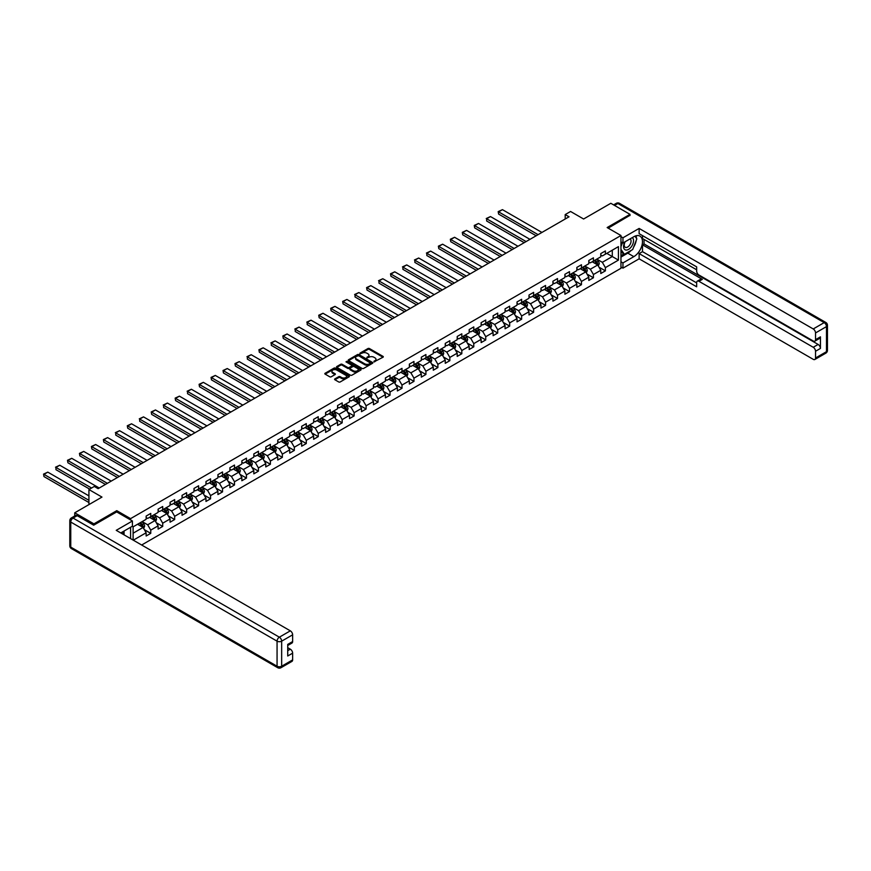 <?xml version="1.0" encoding="UTF-8"?>
<svg xmlns="http://www.w3.org/2000/svg" width="871" height="871" viewBox="0 0 871 871"><rect width="100%" height="100%" fill="white"/><g stroke="black" fill="none" stroke-linecap="round" stroke-linejoin="round"><path stroke-width="1.31" d="M373.942 361.868L383 357.241A1.067 0.61 0 0 0 383 356.381L369.446 348.552A1.067 0.61 0 0 0 367.943 348.552L359.941 353.169L359.941 353.778L362.031 353.18A3.408 1.971 0 0 1 366.854 353.18L367.976 353.833A3.408 1.971 0 0 1 368.977 355.226A3.408 1.971 0 0 1 367.976 356.609L366.941 357.818L369.032 357.219A3.408 1.971 0 0 1 373.855 357.219L374.976 357.872A3.408 1.971 0 0 1 375.978 359.266A3.408 1.971 0 0 1 374.976 360.659L373.942 361.258M334.9 378.885A1.067 0.61 0 0 0 334.9 379.756L338.699 381.955A1.067 0.61 0 0 0 340.202 381.955L349.086 376.827A1.067 0.61 0 0 0 349.086 375.956L335.531 368.128A1.067 0.61 0 0 0 334.029 368.128L325.144 373.256A1.067 0.61 0 0 0 325.144 374.127L329.739 376.784A1.067 0.61 0 0 0 331.241 376.784L335.041 374.584A1.067 0.61 0 0 0 335.041 373.713L332.766 372.407A2.853 1.644 0 0 1 331.938 371.242A2.853 1.644 0 0 1 333.691 369.718A2.853 1.644 0 0 1 336.794 370.077L345.722 375.227A2.853 1.644 0 0 1 346.549 376.392A2.853 1.644 0 0 1 344.796 377.905A2.853 1.644 0 0 1 341.693 377.557L340.202 376.697A1.067 0.61 0 0 0 338.699 376.697L334.9 378.885L334.9 379.756L338.699 377.579L338.699 376.697M630.005 215.551L630.005 214.353L610.832 203.291L583.603 219.002L570.57 211.479L565.203 214.582L569.035 216.792L98.129 488.664L94.297 486.454L88.929 489.546L88.929 504.603M116.768 511.952L116.768 510.667L93.916 523.863L74.743 512.801L101.972 497.08L88.929 489.546M116.768 510.667L130.574 518.637L620.958 235.518L620.958 268.29L141.657 545.006M630.005 214.353L607.152 227.549L620.958 235.518M362.107 368.433A1.067 0.61 0 0 0 363.61 368.433L372.494 363.305A1.067 0.61 0 0 0 372.494 362.434L358.95 354.617A1.067 0.61 0 0 0 357.437 354.617L348.563 359.745A1.067 0.61 0 0 0 348.563 360.616L362.107 368.433M346.255 362.02L347.017 362.129L347.017 361.247L360.79 369.195A1.067 0.61 0 0 1 360.79 370.066L351.906 375.194A1.067 0.61 0 0 1 350.403 375.194L336.848 367.377L340.659 365.189L340.659 364.307L336.848 366.506A1.067 0.61 0 0 0 336.848 367.377L336.848 366.506M340.659 365.189A1.067 0.61 0 0 1 342.161 365.189L342.161 364.307A1.067 0.61 0 0 0 340.659 364.307M342.161 364.307L347.66 367.475A1.067 0.61 0 0 0 349.162 367.475L351.677 366.027A1.067 0.61 0 0 0 351.677 365.156L345.961 361.857L347.017 361.247M74.743 515.991L74.743 512.801M93.916 523.863L93.916 525.061M130.574 538.616L130.574 527.271M130.574 519.922L130.574 518.637M144.346 529.644L150.748 533.346L150.748 530.112L158.108 525.855L158.108 529.089L162.714 526.432L162.714 523.199L170.074 518.953L170.074 522.186L174.679 519.53L174.679 516.296L182.039 512.039L182.039 515.273L186.634 512.616L186.634 509.383L194.004 505.136L194.004 508.37L198.599 505.713L198.599 502.48L205.97 498.234L205.97 501.456L210.564 498.8L210.564 495.577L217.924 491.32L217.924 494.554L222.53 491.897L222.53 488.664L229.89 484.418L229.89 487.651L234.495 484.995L234.495 481.761L241.855 477.504L241.855 480.738L246.46 478.081L246.46 474.847L253.82 470.601L253.82 473.835L258.426 471.178L258.426 467.945L265.786 463.688L265.786 466.921L270.391 464.265L270.391 461.031L277.751 456.785L277.751 460.019L282.356 457.362L282.356 454.129L289.716 449.872L289.716 453.105L294.322 450.449L294.322 447.215L301.682 442.969L301.682 446.202L306.276 443.546L306.276 440.312L313.647 436.066L313.647 439.289L318.242 436.632L318.242 433.41L325.612 429.153L325.612 432.386L330.207 429.73L330.207 426.496L337.567 422.25L337.567 425.484L342.172 422.827L342.172 419.593L349.532 415.336L349.532 418.57L354.138 415.913L354.138 412.68L361.498 408.434L361.498 411.667L366.103 409.011L366.103 405.777L373.463 401.52L373.463 404.754L378.068 402.097L378.068 398.864L385.428 394.617L385.428 397.851L390.034 395.194L390.034 391.961L397.394 387.704L397.394 390.937L401.999 388.281L401.999 385.047L409.359 380.801L409.359 384.035L413.965 381.378L413.965 378.145L421.324 373.899L421.324 377.121L425.919 374.465L425.919 371.242L433.29 366.985L433.29 370.219L437.884 367.562L437.884 364.328L445.255 360.082L445.255 363.316L449.85 360.659L449.85 357.426L457.21 353.169L457.21 356.402L461.815 353.746L461.815 350.512L469.175 346.266L469.175 349.5L473.78 346.843L473.78 343.61L481.14 339.352L481.14 342.586L485.746 339.93L485.746 336.696L493.106 332.45L493.106 335.683L497.711 333.027L497.711 329.793L505.071 325.536L505.071 328.77L509.677 326.113L509.677 322.88L517.036 318.634L517.036 321.867L521.642 319.211L521.642 315.977L529.002 311.731L529.002 314.954L533.607 312.297L533.607 309.074L540.967 304.817L540.967 308.051L545.562 305.394L545.562 302.161L552.933 297.915L552.933 301.148L557.527 298.492L557.527 295.258L564.898 291.001L564.898 294.235L569.492 291.578L569.492 288.345L576.852 284.098L576.852 287.332L581.458 284.675L581.458 281.442L588.818 277.185L588.818 280.418L593.423 277.762L593.423 274.528L600.783 270.282L600.783 273.516L605.389 270.859L605.389 267.626L618.421 260.102L618.421 246.635L612.291 250.184L612.291 256.553L618.421 260.102M150.748 533.346L146.143 536.003L146.143 532.769L133.296 540.183M133.111 540.074L133.111 526.835L146.143 519.301L146.143 516.078L150.748 513.422L150.748 516.645L158.108 512.398L158.108 509.165L162.714 506.508L162.714 509.742L170.074 505.496L170.074 502.262L174.679 499.606L174.679 502.839L182.039 498.582L182.039 495.349L186.634 492.692L186.634 495.926L194.004 491.68L194.004 488.446L198.599 485.789L198.599 489.023L205.97 484.766L205.97 481.532L210.564 478.876L210.564 482.109L217.924 477.863L217.924 474.63L222.53 471.973L222.53 475.207L229.89 470.95L229.89 467.716L234.495 465.06L234.495 468.293L241.855 464.047L241.855 460.813L246.46 458.157L246.46 461.39L253.82 457.133L253.82 453.911L258.426 451.254L258.426 454.477L265.786 450.231L265.786 446.997L270.391 444.341L270.391 447.574L277.751 443.328L277.751 440.095L282.356 437.438L282.356 440.672L289.716 436.415L289.716 433.181L294.322 430.524L294.322 433.758L301.682 429.512L301.682 426.278L306.276 423.622L306.276 426.855L313.647 422.598L313.647 419.365L318.242 416.708L318.242 419.942L325.612 415.696L325.612 412.462L330.207 409.805L330.207 413.039L337.567 408.782L337.567 405.548L342.172 402.892L342.172 406.126L349.532 401.879L349.532 398.646L354.138 395.989L354.138 399.223L361.498 394.966L361.498 391.743L366.103 389.087L366.103 392.309L373.463 388.063L373.463 384.83L378.068 382.173L378.068 385.407L385.428 381.16L385.428 377.927L390.034 375.27L390.034 378.504L397.394 374.247L397.394 371.013L401.999 368.357L401.999 371.59L409.359 367.344L409.359 364.111L413.965 361.454L413.965 364.688L421.324 360.431L421.324 357.197L425.919 354.541L425.919 357.774L433.29 353.528L433.29 350.294L437.884 347.638L437.884 350.871L445.255 346.614L445.255 343.381L449.85 340.724L449.85 343.958L457.21 339.712L457.21 336.478L461.815 333.822L461.815 337.055L469.175 332.798L469.175 329.576L473.78 326.919L473.78 330.142L481.14 325.896L481.14 322.662L485.746 320.005L485.746 323.239L493.106 318.993L493.106 315.759L497.711 313.103L497.711 316.336L505.071 312.079L505.071 308.846L509.677 306.189L509.677 309.423L517.036 305.177L517.036 301.943L521.642 299.286L521.642 302.52L529.002 298.263L529.002 295.029L533.607 292.373L533.607 295.607L540.967 291.36L540.967 288.127L545.562 285.47L545.562 288.704L552.933 284.447L552.933 281.213L557.527 278.557L557.527 281.79L564.898 277.544L564.898 274.311L569.492 271.654L569.492 274.888L576.852 270.631L576.852 267.408L581.458 264.751L581.458 267.974L588.818 263.728L588.818 260.494L593.423 257.838L593.423 261.071L600.783 256.825L600.783 253.592L605.389 250.935L605.389 254.169L618.421 246.635M149.518 517.352L155.038 520.542L147.678 524.799L142.158 521.609M146.143 517.537L147.678 518.419L150.748 516.645M147.678 524.799L150.748 530.112M155.038 520.542L158.108 525.855M161.483 510.45L167.003 513.64L159.643 517.886L154.123 514.696M158.108 510.624L159.643 511.517L162.714 509.742M159.643 517.886L162.714 523.199M167.003 513.64L170.074 518.953M173.449 503.547L178.969 506.726L171.609 510.983L166.089 507.793M170.074 503.721L171.609 504.603L174.679 502.839M171.609 510.983L174.679 516.296M178.969 506.726L182.039 512.039M185.414 496.633L190.934 499.823L183.574 504.069L178.043 500.89M182.039 496.808L183.574 497.7L186.634 495.926M183.574 504.069L186.634 509.383M190.934 499.823L194.004 505.136M197.379 489.731L202.899 492.921L195.54 497.167L190.009 493.977M194.004 489.905L195.54 490.787L198.599 489.023M195.54 497.167L198.599 502.48M202.899 492.921L205.97 498.234M209.345 482.817L214.865 486.007L207.494 490.264L201.974 487.074M205.97 483.002L207.494 483.884L210.564 482.109M207.494 490.264L210.564 495.577M214.865 486.007L217.924 491.32M221.299 475.914L226.83 479.104L219.459 483.351L213.939 480.161M217.924 476.089L219.459 476.97L222.53 475.207M219.459 483.351L222.53 488.664M226.83 479.104L229.89 484.418M233.265 469.001L238.796 472.191L231.425 476.448L225.905 473.258M229.89 469.186L231.425 470.068L234.495 468.293M231.425 476.448L234.495 481.761M238.796 472.191L241.855 477.504M245.23 462.098L250.75 465.288L243.39 469.534L237.87 466.344M241.855 462.272L243.39 463.165L246.46 461.39M243.39 469.534L246.46 474.847M250.75 465.288L253.82 470.601M257.195 455.185L262.715 458.375L255.355 462.632L249.835 459.442M253.82 455.37L255.355 456.252L258.426 454.477M255.355 462.632L258.426 467.945M262.715 458.375L265.786 463.688M269.161 448.282L274.681 451.472L267.321 455.718L261.801 452.528M265.786 448.456L267.321 449.349L270.391 447.574M267.321 455.718L270.391 461.031M274.681 451.472L277.751 456.785M281.126 441.379L286.646 444.558L279.286 448.815L273.766 445.625M277.751 441.553L279.286 442.435L282.356 440.672M279.286 448.815L282.356 454.129M286.646 444.558L289.716 449.872M293.091 434.466L298.611 437.656L291.252 441.902L285.732 438.723M289.716 434.64L291.252 435.533L294.322 433.758M291.252 441.902L294.322 447.215M298.611 437.656L301.682 442.969M305.057 427.563L310.577 430.753L303.217 434.999L297.686 431.809M301.682 427.737L303.217 428.619L306.276 426.855M303.217 434.999L306.276 440.312M310.577 430.753L313.647 436.066M317.022 420.649L322.542 423.839L315.182 428.097L309.651 424.906M313.647 420.835L315.182 421.716L318.242 419.942M315.182 428.097L318.242 433.41M322.542 423.839L325.612 429.153M328.988 413.747L334.508 416.937L327.137 421.183L321.617 417.993M325.612 413.921L327.137 414.803L330.207 413.039M327.137 421.183L330.207 426.496M334.508 416.937L337.567 422.25M340.942 406.833L346.473 410.023L339.102 414.28L333.582 411.09M337.567 407.018L339.102 407.9L342.172 406.126M339.102 414.28L342.172 419.593M346.473 410.023L349.532 415.336M352.907 399.931L358.438 403.121L351.067 407.367L345.547 404.177M349.532 400.105L351.067 400.998L354.138 399.223M351.067 407.367L354.138 412.68M358.438 403.121L361.498 408.434M364.873 393.017L370.393 396.207L363.033 400.464L357.513 397.274M361.498 393.202L363.033 394.084L366.103 392.309M363.033 400.464L366.103 405.777M370.393 396.207L373.463 401.52M376.838 386.114L382.358 389.304L374.998 393.55L369.478 390.36M373.463 386.289L374.998 387.181L378.068 385.407M374.998 393.55L378.068 398.864M382.358 389.304L385.428 394.617M388.804 379.212L394.323 382.391L386.964 386.648L381.444 383.458M385.428 379.386L386.964 380.268L390.034 378.504M386.964 386.648L390.034 391.961M394.323 382.391L397.394 387.704M400.769 372.298L406.289 375.488L398.929 379.734L393.409 376.555M397.394 372.472L398.929 373.365L401.999 371.59M398.929 379.734L401.999 385.047M406.289 375.488L409.359 380.801M412.734 365.395L418.254 368.585L410.894 372.832L405.374 369.642M409.359 365.57L410.894 366.451L413.965 364.688M410.894 372.832L413.965 378.145M418.254 368.585L421.324 373.899M424.7 358.482L430.22 361.672L422.86 365.929L417.329 362.739M421.324 358.667L422.86 359.549L425.919 357.774M422.86 365.929L425.919 371.242M430.22 361.672L433.29 366.985M436.665 351.579L442.185 354.769L434.825 359.015L429.294 355.825M433.29 351.753L434.825 352.635L437.884 350.871M434.825 359.015L437.884 364.328M442.185 354.769L445.255 360.082M448.63 344.666L454.15 347.856L446.779 352.113L441.259 348.923M445.255 344.851L446.779 345.733L449.85 343.958M446.779 352.113L449.85 357.426M454.15 347.856L457.21 353.169M460.585 337.763L466.116 340.953L458.745 345.199L453.225 342.009M457.21 337.937L458.745 338.83L461.815 337.055M458.745 345.199L461.815 350.512M466.116 340.953L469.175 346.266M472.55 330.849L478.081 334.039L470.71 338.296L465.19 335.106M469.175 331.034L470.71 331.916L473.78 330.142M470.71 338.296L473.78 343.61M478.081 334.039L481.14 339.352M484.516 323.947L490.035 327.137L482.676 331.383L477.156 328.193M481.14 324.121L482.676 325.014L485.746 323.239M482.676 331.383L485.746 336.696M490.035 327.137L493.106 332.45M496.481 317.044L502.001 320.223L494.641 324.48L489.121 321.29M493.106 317.218L494.641 318.1L497.711 316.336M494.641 324.48L497.711 329.793M502.001 320.223L505.071 325.536M508.446 310.13L513.966 313.32L506.606 317.567L501.086 314.387M505.071 310.305L506.606 311.197L509.677 309.423M506.606 317.567L509.677 322.88M513.966 313.32L517.036 318.634M520.412 303.228L525.932 306.418L518.572 310.664L513.052 307.474M517.036 303.402L518.572 304.284L521.642 302.52M518.572 310.664L521.642 315.977M525.932 306.418L529.002 311.731M532.377 296.314L537.897 299.504L530.537 303.761L525.017 300.571M529.002 296.499L530.537 297.381L533.607 295.607M530.537 303.761L533.607 309.074M537.897 299.504L540.967 304.817M544.342 289.412L549.862 292.602L542.502 296.848L536.971 293.658M540.967 289.586L542.502 290.468L545.562 288.704M542.502 296.848L545.562 302.161M549.862 292.602L552.933 297.915M556.308 282.498L561.828 285.688L554.468 289.945L548.937 286.755M552.933 282.683L554.468 283.565L557.527 281.79M554.468 289.945L557.527 295.258M561.828 285.688L564.898 291.001M568.273 275.595L573.793 278.785L566.422 283.031L560.902 279.841M564.898 275.769L566.422 276.662L569.492 274.888M566.422 283.031L569.492 288.345M573.793 278.785L576.852 284.098M580.228 268.682L585.758 271.872L578.388 276.129L572.868 272.939M576.852 268.867L578.388 269.749L581.458 267.974M578.388 276.129L581.458 281.442M585.758 271.872L588.818 277.185M592.193 261.779L597.724 264.969L590.353 269.215L584.833 266.025M588.818 261.953L590.353 262.846L593.423 261.071M590.353 269.215L593.423 274.528M597.724 264.969L600.783 270.282M606.771 253.363L612.291 256.553L602.318 262.313L596.798 259.123M600.783 255.051L602.318 255.932L605.389 254.169M602.318 262.313L605.389 267.626M565.203 214.582L565.203 219.002M133.111 533.204L143.073 527.456L137.553 524.266M143.073 527.456L146.143 532.769M598.987 267.157L605.389 270.859M587.021 274.071L593.423 277.762M575.056 280.974L581.458 284.675M563.091 287.887L569.492 291.578M551.125 294.79L557.527 298.492M539.16 301.693L545.562 305.394M527.195 308.606L533.607 312.297M515.229 315.509L521.642 319.211M503.275 322.422L509.677 326.113M491.309 329.325L497.711 333.027M479.344 336.239L485.746 339.93M467.379 343.141L473.78 346.843M455.413 350.055L461.815 353.746M443.448 356.958L449.85 360.659M431.483 363.86L437.884 367.562M419.517 370.774L425.919 374.465M407.552 377.676L413.965 381.378M395.586 384.59L401.999 388.281M383.632 391.493L390.034 395.194M371.667 398.406L378.068 402.097M359.701 405.309L366.103 409.011M347.736 412.223L354.138 415.913M335.771 419.125L342.172 422.827M323.805 426.028L330.207 429.73M311.84 432.941L318.242 436.632M299.874 439.844L306.276 443.546M287.909 446.758L294.322 450.449M275.944 453.66L282.356 457.362M263.989 460.574L270.391 464.265M252.024 467.477L258.426 471.178M240.058 474.39L246.46 478.081M228.093 481.293L234.495 484.995M216.128 488.196L222.53 491.897M204.162 495.109L210.564 498.8M192.197 502.012L198.599 505.713M180.232 508.925L186.634 512.616M168.266 515.828L174.679 519.53M156.301 522.742L162.714 526.432M374.247 361.966L374.976 361.541A3.408 1.971 0 0 0 375.978 360.148L375.978 359.266M368.977 355.226L368.977 356.108A3.408 1.971 0 0 1 367.976 357.502L367.246 357.927M382.99 357.252L369.446 349.434A1.067 0.61 0 0 0 367.943 349.434L360.246 353.887M372.483 363.316L358.95 355.499A1.067 0.61 0 0 0 357.437 355.499L348.574 360.627M370.611 363.174L358.721 355.706L356.577 356.337A3.408 1.971 0 0 0 355.575 357.72A3.408 1.971 0 0 0 356.577 359.113L364.709 363.806A3.408 1.971 0 0 0 369.522 363.806L370.611 363.174L370.611 364.067L370.611 363.457M355.575 357.72L355.575 358.612A3.408 1.971 0 0 0 356.577 359.995L356.577 359.113M370.611 364.067L369.522 364.699A3.408 1.971 0 0 1 364.709 364.699L356.577 359.995M342.161 365.189L347.66 368.368A1.067 0.61 0 0 0 349.162 368.368L351.677 366.909A1.067 0.61 0 0 0 351.993 366.473L351.993 365.591M347.017 362.129L360.779 370.077M353.354 370.774A2.853 1.644 0 0 0 356.457 371.133A2.853 1.644 0 0 0 358.221 369.609A2.853 1.644 0 0 0 357.382 368.444L354.247 366.637A1.067 0.61 0 0 0 352.733 366.637L350.218 368.085A1.067 0.61 0 0 0 350.218 368.956L353.354 370.774L353.354 371.656A2.853 1.644 0 0 0 356.457 372.015A2.853 1.644 0 0 0 358.221 370.491L358.221 369.609M349.902 368.52L349.902 369.413A1.067 0.61 0 0 0 350.218 369.848L350.218 368.956M353.354 371.656L350.218 369.848M346.549 376.392L346.549 377.274A2.853 1.644 0 0 1 344.796 378.798A2.853 1.644 0 0 1 341.693 378.439L340.202 377.579A1.067 0.61 0 0 0 338.699 377.579M331.938 371.242L331.938 372.124A2.853 1.644 0 0 0 332.766 373.289L332.766 372.407M335.03 374.595L332.766 373.289M349.075 376.838L335.531 369.021A1.067 0.61 0 0 0 334.029 369.021L325.155 374.138L325.144 373.256M598.323 266.014L599.237 263.717A2.874 1.655 -120 0 0 598.323 261.267L596.733 259.155M538.093 234.658L498.615 211.871L502.447 209.65L541.925 232.448M593.978 262.802L592.901 261.376M498.615 214.081L498.19 211.62L498.615 214.081L536.166 235.769M594.36 260.527L595.938 262.639A2.874 1.655 60 0 1 596.766 264.37L597.68 263.837A2.874 1.655 -120 0 0 596.864 262.117L595.274 260.004M594.555 260.418L596.319 262.759A1.459 0.849 60 0 1 596.581 263.205L597.68 263.837M498.19 211.62L502.447 209.65M624.845 241.909A7.055 4.072 120 0 0 626.053 250.053A7.055 4.072 120 0 0 632.422 245.012A7.055 4.072 120 0 0 632.259 237.631M625.247 241.681A4.823 2.787 120 0 0 625.226 247.277A4.823 2.787 120 0 0 625.933 247.495A4.823 2.787 120 0 0 630.354 243.934A4.823 2.787 120 0 0 630.06 238.926A4.823 2.787 120 0 0 630.038 238.915M634.948 236.161L636.832 238.85L632.694 249.52L624.409 254.299L620.958 251.98M624.409 254.299L620.958 249.389M620.958 246.635L622.471 242.726M122.582 531.887L124.357 535.023M620.958 241.855L622.95 243.009L622.95 237.783L639.129 228.442L813.231 328.955L824.195 322.618L617.887 203.509L614.556 205.436M622.95 243.009L633.838 236.716A12.205 7.044 120 0 1 639.945 236.117A12.205 7.044 120 0 1 641.818 245.894A12.205 7.044 120 0 1 633.838 256.64L622.95 262.933L622.95 268.159L639.129 258.818L639.129 253.592L696.658 286.799L696.658 282.64A3.255 1.884 -120 0 1 697.323 281.148A3.255 1.884 -120 0 1 698.956 281.311L813.231 347.279L818.141 344.448A3.255 1.884 60 0 1 820.438 348.433L820.438 336.837A3.255 1.884 60 0 1 819.763 338.318L814.853 341.16A3.255 1.884 -120 0 0 815.528 339.668L815.528 332.94A3.255 1.884 -120 0 0 813.231 328.955M644.039 239.416L644.039 243.934L642.504 244.816L642.504 251.643L639.129 253.592M642.504 235.606L642.504 238.534L696.658 269.792M814.853 341.16A3.255 1.884 -120 0 1 813.231 340.997L698.956 275.018A3.255 1.884 -120 0 1 696.658 271.033L696.658 266.874L639.129 233.668L639.129 228.442M620.958 236.629L622.95 237.783M620.958 267.005L622.95 268.159M620.958 261.779L622.95 262.933M639.129 258.818L813.231 359.331A3.255 1.884 -120 0 0 814.853 359.483A3.255 1.884 -120 0 0 815.528 358.003L815.528 351.263A3.255 1.884 -120 0 0 813.231 347.279M630.005 215.289L608.187 228.148M642.504 244.816L702.331 279.362L698.956 281.311M644.039 243.934L818.141 344.448M642.504 251.643L696.658 282.901M697.323 281.148L700.698 279.199A3.255 1.884 60 0 1 702.331 279.362M620.958 257.087L627.784 253.145A12.205 7.044 120 0 0 631.159 250.391M633.587 247.201A12.205 7.044 120 0 0 636.211 240.429M636.407 238.251A12.205 7.044 120 0 0 636.113 235.758M620.958 255.671L623.876 253.984M620.958 253.015L621.567 252.655M77.192 515.676L73.055 518.071A3.255 1.884 -120 0 0 71.422 517.907L75.57 515.512A3.255 1.884 60 0 1 77.192 515.676L93.687 525.191L116.692 511.908L132.414 520.989L132.414 526.215L121.526 532.497A12.205 7.044 120 0 0 120.786 532.965M132.414 520.989L116.235 530.33L290.326 630.844A3.255 1.884 60 0 1 292.634 634.828L292.634 641.557A3.255 1.884 60 0 1 291.959 643.048L287.724 645.498M124.052 533.977L124.052 531.038M287.724 650.681L290.326 649.178A3.255 1.884 60 0 1 292.634 653.163L292.634 659.891A3.255 1.884 60 0 1 291.959 661.383L280.985 667.709A3.255 1.884 -120 0 0 281.66 666.228L292.634 659.891M292.634 641.557L287.724 644.398L287.724 655.994L292.634 653.163M290.326 649.178L287.724 647.676M586.357 272.928L587.272 270.631A2.874 1.655 -120 0 0 586.357 268.181L584.768 266.069M526.128 241.561L486.649 218.773L490.482 216.563L529.96 239.351M582.013 269.716L580.935 268.279M486.649 220.994L486.649 218.773L486.649 220.994L524.211 242.671M582.394 267.441L583.973 269.553A2.874 1.655 60 0 1 584.8 271.284L585.726 270.75A2.874 1.655 -120 0 0 584.898 269.019L583.32 266.907M582.59 267.321L584.354 269.672A1.459 0.849 60 0 1 584.615 270.108L585.726 270.75M486.225 218.534L490.482 216.563M574.392 279.831L575.306 277.533A2.874 1.655 -120 0 0 574.392 275.084L572.813 272.971M514.162 248.475L474.684 225.687L478.517 223.466L517.995 246.264M570.048 276.619L568.97 275.192M474.684 227.897L474.26 225.437L474.684 227.897L512.246 249.585M570.429 274.343L572.018 276.455A2.874 1.655 60 0 1 572.835 278.187L573.76 277.653A2.874 1.655 -120 0 0 572.933 275.933L571.354 273.81M570.636 274.234L572.389 276.575A1.459 0.849 60 0 1 572.65 277.022L573.76 277.653M474.26 225.437L478.517 223.466M562.426 286.744L563.341 284.447A2.874 1.655 -120 0 0 562.426 281.997L560.848 279.885M502.197 255.377L462.719 232.59L466.551 230.38L506.029 253.167M558.082 283.532L557.005 282.095M462.719 234.8L462.305 232.35L462.719 234.8L500.281 256.488M558.463 281.257L560.053 283.369A2.874 1.655 60 0 1 560.87 285.1L561.795 284.567A2.874 1.655 -120 0 0 560.968 282.835L559.389 280.723M558.67 281.137L560.423 283.478A1.459 0.849 60 0 1 560.684 283.924L561.795 284.567M462.305 232.35L466.551 230.38M550.472 293.647L551.376 291.35A2.874 1.655 -120 0 0 550.461 288.9L548.882 286.788M490.231 262.291L450.753 239.503L454.597 237.282L494.064 260.07M546.117 290.435L545.05 288.998M450.753 241.713L450.34 239.253L450.753 241.713L488.315 263.39M546.498 288.159L548.088 290.272A2.874 1.655 60 0 1 548.904 292.003L549.83 291.469A2.874 1.655 -120 0 0 549.002 289.738L547.424 287.626M546.705 288.051L548.458 290.391A1.459 0.849 60 0 1 548.719 290.838L549.83 291.469M450.34 239.253L454.597 237.282M538.507 300.549L539.41 298.252A2.874 1.655 -120 0 0 538.496 295.813L536.917 293.701M478.266 269.193L438.788 246.406L442.631 244.196L482.099 266.983M534.152 297.349L533.085 295.911M438.788 248.616L438.374 246.166L438.788 248.616L476.35 270.304M534.533 295.073L536.122 297.185A2.874 1.655 60 0 1 536.939 298.905L537.864 298.383A2.874 1.655 -120 0 0 537.037 296.652L535.458 294.54M534.74 294.953L536.492 297.294A1.459 0.849 60 0 1 536.765 297.74L537.864 298.383M438.374 246.166L442.631 244.196M526.541 307.463L527.456 305.166A2.874 1.655 -120 0 0 526.53 302.716L524.952 300.604M466.301 276.107L426.834 253.309L430.666 251.098L470.133 273.886M522.186 304.251L521.119 302.814M426.834 255.53L426.834 253.309L426.834 255.53L464.385 277.207M522.578 301.976L524.157 304.088A2.874 1.655 60 0 1 524.984 305.819L525.899 305.286A2.874 1.655 -120 0 0 525.071 303.554L523.493 301.442M522.774 301.856L524.527 304.208A1.459 0.849 60 0 1 524.799 304.654L525.899 305.286M426.409 253.069L430.666 251.098M514.576 314.366L515.49 312.068A2.874 1.655 -120 0 0 514.565 309.619L512.986 307.507M454.335 283.01L414.868 260.222L418.701 258.012L458.179 280.8M510.232 311.165L509.154 309.728M414.868 262.432L414.868 260.222L414.868 262.432L452.419 284.12M510.613 308.878L512.192 311.001A2.874 1.655 60 0 1 513.019 312.722L513.934 312.199A2.874 1.655 -120 0 0 513.117 310.468L511.527 308.356M510.809 308.77L512.562 311.11A1.459 0.849 60 0 1 512.834 311.557L513.934 312.199M414.444 259.983L418.701 258.012M502.611 321.279L503.525 318.982A2.874 1.655 -120 0 0 502.611 316.532L501.021 314.42M442.37 289.923L402.903 267.125L406.735 264.915L446.213 287.702M498.266 318.067L497.189 316.63M402.903 269.346L402.903 267.125L402.903 269.346L440.454 291.023M498.648 315.792L500.226 317.904A2.874 1.655 60 0 1 501.054 319.635L501.968 319.102A2.874 1.655 -120 0 0 501.152 317.371L499.562 315.258M498.843 315.672L500.596 318.024A1.459 0.849 60 0 1 500.869 318.459L501.968 319.102M402.478 266.885L406.735 264.915M490.645 328.182L491.56 325.885A2.874 1.655 -120 0 0 490.645 323.435L489.056 321.323M430.405 296.826L390.937 274.038L394.77 271.817L434.248 294.616M486.301 324.97L485.223 323.544M390.937 276.249L390.513 273.788L390.937 276.249L428.488 297.936M486.682 322.695L488.261 324.807A2.874 1.655 60 0 1 489.088 326.538L490.003 326.004A2.874 1.655 -120 0 0 489.186 324.284L487.597 322.172M486.878 322.586L488.642 324.927A1.459 0.849 60 0 1 488.903 325.373L490.003 326.004M390.513 273.788L394.77 271.817M478.68 335.095L479.594 332.798A2.874 1.655 -120 0 0 478.68 330.349L477.09 328.236M418.45 303.729L378.972 280.941L382.805 278.731L422.283 301.518M474.336 331.884L473.258 330.447M378.972 283.162L378.972 280.941L378.972 283.162L416.523 304.839M474.717 329.608L476.295 331.72A2.874 1.655 60 0 1 477.123 333.451L478.037 332.918A2.874 1.655 -120 0 0 477.221 331.187L475.631 329.075M474.913 329.488L476.677 331.84A1.459 0.849 60 0 1 476.938 332.276L478.037 332.918M378.547 280.702L382.805 278.731M466.714 341.998L467.629 339.701A2.874 1.655 -120 0 0 466.714 337.251L465.125 335.139M406.485 310.642L367.007 287.855L370.839 285.634L410.317 308.432M462.37 338.786L461.292 337.36M367.007 290.065L366.582 287.604L367.007 290.065L404.569 311.753M462.751 336.511L464.33 338.623A2.874 1.655 60 0 1 465.158 340.354L466.083 339.821A2.874 1.655 -120 0 0 465.256 338.1L463.677 335.977M462.947 336.402L464.711 338.743A1.459 0.849 60 0 1 464.972 339.189L466.083 339.821M366.582 287.604L370.839 285.634M454.749 348.912L455.664 346.614A2.874 1.655 -120 0 0 454.749 344.165L453.17 342.053M394.519 317.545L355.041 294.757L358.874 292.547L398.352 315.335M450.405 345.7L449.327 344.263M355.041 296.967L355.041 294.757L355.041 296.967L392.603 318.655M450.786 343.424L452.376 345.537A2.874 1.655 60 0 1 453.192 347.268L454.118 346.734A2.874 1.655 -120 0 0 453.29 345.003L451.711 342.891M450.993 343.305L452.746 345.645A1.459 0.849 60 0 1 453.007 346.092L454.118 346.734M354.617 294.518L358.874 292.547M442.784 355.814L443.698 353.517A2.874 1.655 -120 0 0 442.784 351.067L441.205 348.955M382.554 324.458L343.076 301.671L346.908 299.45L386.386 322.237M438.44 352.603L437.362 351.165M343.076 303.881L342.662 301.42L343.076 303.881L380.638 325.558M438.821 350.327L440.41 352.439A2.874 1.655 60 0 1 441.227 354.17L442.152 353.637A2.874 1.655 -120 0 0 441.325 351.906L439.746 349.794M439.028 350.218L440.78 352.559A1.459 0.849 60 0 1 441.042 353.005L442.152 353.637M342.662 301.42L346.908 299.45M430.829 362.717L431.733 360.42A2.874 1.655 -120 0 0 430.818 357.981L429.24 355.869M370.589 331.361L331.111 308.574L334.954 306.363L374.421 329.151M426.474 359.516L425.407 358.079M331.111 310.784L330.697 308.334L331.111 310.784L368.673 332.472M426.855 357.241L428.445 359.353A2.874 1.655 60 0 1 429.261 361.073L430.187 360.55A2.874 1.655 -120 0 0 429.359 358.819L427.781 356.707M427.062 357.121L428.815 359.462A1.459 0.849 60 0 1 429.076 359.908L430.187 360.55M330.697 308.334L334.954 306.363M418.864 369.631L419.768 367.333A2.874 1.655 -120 0 0 418.853 364.884L417.274 362.772M358.623 338.275L319.145 315.476L322.989 313.266L362.456 336.054M414.509 366.419L413.442 364.982M319.145 317.697L318.732 315.237L319.145 317.697L356.707 339.374M414.89 364.143L416.48 366.255A2.874 1.655 60 0 1 417.296 367.987L418.222 367.453A2.874 1.655 -120 0 0 417.394 365.722L415.815 363.61M415.097 364.024L416.85 366.375A1.459 0.849 60 0 1 417.122 366.822L418.222 367.453M318.732 315.237L322.989 313.266M406.899 376.533L407.813 374.236A2.874 1.655 -120 0 0 406.888 371.786L405.309 369.674M346.658 345.177L307.191 322.39L311.023 320.18L350.49 342.967M402.544 373.332L401.477 371.895M307.191 324.6L307.191 322.39L307.191 324.6L344.742 346.288M402.935 371.046L404.514 373.169A2.874 1.655 60 0 1 405.342 374.889L406.256 374.367A2.874 1.655 -120 0 0 405.429 372.636L403.85 370.523M403.131 370.937L404.884 373.278A1.459 0.849 60 0 1 405.157 373.724L406.256 374.367M306.766 322.15L311.023 320.18M394.933 383.447L395.848 381.15A2.874 1.655 -120 0 0 394.922 378.7L393.344 376.588M334.693 352.091L295.225 329.292L299.058 327.082L338.536 349.87M390.589 380.235L389.511 378.798M295.225 331.513L295.225 329.292L295.225 331.513L332.776 353.19M390.97 377.96L392.549 380.072A2.874 1.655 60 0 1 393.376 381.803L394.291 381.269A2.874 1.655 -120 0 0 393.474 379.538L391.885 377.426M391.166 377.84L392.919 380.192A1.459 0.849 60 0 1 393.191 380.627L394.291 381.269M294.801 329.053L299.058 327.082M382.968 390.35L383.882 388.052A2.874 1.655 -120 0 0 382.968 385.603L381.378 383.49M322.727 358.994L283.26 336.206L287.092 333.985L326.571 356.783M378.624 387.138L377.546 385.711M283.26 338.416L282.835 335.956L283.26 338.416L320.811 360.104M379.005 384.862L380.583 386.974A2.874 1.655 60 0 1 381.411 388.706L382.325 388.172A2.874 1.655 -120 0 0 381.509 386.452L379.919 384.34M379.201 384.753L380.954 387.094A1.459 0.849 60 0 1 381.226 387.541L382.325 388.172M282.835 335.956L287.092 333.985M371.002 397.263L371.917 394.966A2.874 1.655 -120 0 0 371.002 392.516L369.413 390.404M310.762 365.896L271.295 343.109L275.127 340.899L314.605 363.686M366.658 394.051L365.58 392.614M271.295 345.33L271.295 343.109L271.295 345.33L308.846 367.007M367.039 391.776L368.618 393.888A2.874 1.655 60 0 1 369.446 395.619L370.36 395.086A2.874 1.655 -120 0 0 369.544 393.354L367.954 391.242M367.235 391.656L368.999 394.008A1.459 0.849 60 0 1 369.26 394.443L370.36 395.086M270.87 342.869L275.127 340.899M359.037 404.166L359.952 401.869A2.874 1.655 -120 0 0 359.037 399.419L357.448 397.307M298.807 372.81L259.329 350.022L263.162 347.801L302.64 370.6M354.693 400.954L353.615 399.528M259.329 352.232L258.905 349.772L259.329 352.232L296.88 373.92M355.074 398.678L356.653 400.791A2.874 1.655 60 0 1 357.48 402.522L358.395 401.988A2.874 1.655 -120 0 0 357.578 400.268L355.989 398.145M355.27 398.57L357.034 400.91A1.459 0.849 60 0 1 357.295 401.357L358.395 401.988M258.905 349.772L263.162 347.801M347.072 411.079L347.986 408.782A2.874 1.655 -120 0 0 347.072 406.332L345.482 404.22M286.842 379.712L247.364 356.925L251.196 354.715L290.674 377.502M342.728 407.868L341.65 406.43M247.364 359.135L247.364 356.925L247.364 359.135L284.926 380.823M343.109 405.592L344.687 407.704A2.874 1.655 60 0 1 345.515 409.435L346.44 408.902A2.874 1.655 -120 0 0 345.613 407.171L344.034 405.059M343.305 405.472L345.068 407.813A1.459 0.849 60 0 1 345.33 408.259L346.44 408.902M246.939 356.685L251.196 354.715M335.106 417.982L336.021 415.685A2.874 1.655 -120 0 0 335.106 413.235L333.528 411.123M274.877 386.626L235.399 363.838L239.231 361.617L278.709 384.405M330.762 414.77L329.684 413.333M235.399 366.049L234.974 363.588L235.399 366.049L272.961 387.726M331.143 412.495L332.733 414.607A2.874 1.655 60 0 1 333.549 416.338L334.475 415.805A2.874 1.655 -120 0 0 333.647 414.073L332.069 411.961M331.35 412.386L333.103 414.727A1.459 0.849 60 0 1 333.364 415.173L334.475 415.805M234.974 363.588L239.231 361.617M323.141 424.885L324.056 422.587A2.874 1.655 -120 0 0 323.141 420.149L321.562 418.036M262.911 393.529L223.433 370.741L227.266 368.531L266.744 391.319M318.797 421.684L317.719 420.247M223.433 372.951L223.02 370.502L223.433 372.951L260.995 394.639M319.178 419.408L320.768 421.52A2.874 1.655 60 0 1 321.584 423.241L322.51 422.718A2.874 1.655 -120 0 0 321.682 420.987L320.103 418.875M319.385 419.289L321.138 421.629A1.459 0.849 60 0 1 321.399 422.076L322.51 422.718M223.02 370.502L227.266 368.531M311.187 431.798L312.09 429.501A2.874 1.655 -120 0 0 311.176 427.051L309.597 424.939M250.946 400.442L211.468 377.644L215.311 375.434L254.778 398.221M306.832 428.586L305.765 427.149M211.468 379.865L211.054 377.404L211.468 379.865L249.03 401.542M307.213 426.311L308.802 428.423A2.874 1.655 60 0 1 309.619 430.154L310.544 429.621A2.874 1.655 -120 0 0 309.717 427.89L308.138 425.777M307.419 426.191L309.172 428.543A1.459 0.849 60 0 1 309.434 428.989L310.544 429.621M211.054 377.404L215.311 375.434M299.221 438.701L300.125 436.404A2.874 1.655 -120 0 0 299.21 433.954L297.632 431.842M238.981 407.345L199.503 384.557L203.346 382.347L242.813 405.135M294.866 435.5L293.799 434.063M199.503 386.768L199.089 384.318L199.503 386.768L237.064 408.455M295.247 433.214L296.837 435.337A2.874 1.655 60 0 1 297.653 437.057L298.579 436.534A2.874 1.655 -120 0 0 297.751 434.803L296.173 432.691M295.454 433.105L297.207 435.446A1.459 0.849 60 0 1 297.479 435.892L298.579 436.534M199.089 384.318L203.346 382.347M287.256 445.614L288.17 443.317A2.874 1.655 -120 0 0 287.245 440.868L285.666 438.755M227.015 414.258L187.548 391.46L191.38 389.25L230.848 412.037M282.901 442.403L281.834 440.966M187.548 393.681L187.548 391.46L187.548 393.681L225.099 415.358M283.293 440.127L284.871 442.239A2.874 1.655 60 0 1 285.699 443.97L286.613 443.437A2.874 1.655 -120 0 0 285.786 441.706L284.207 439.594M283.489 440.007L285.242 442.359A1.459 0.849 60 0 1 285.514 442.795L286.613 443.437M187.123 391.221L191.38 389.25M275.29 452.517L276.205 450.22A2.874 1.655 -120 0 0 275.28 447.77L273.701 445.658M215.05 421.161L175.583 398.374L179.415 396.153L218.882 418.951M270.946 449.305L269.868 447.879M175.583 400.584L175.158 398.123L175.583 400.584L213.134 422.272M271.327 447.03L272.906 449.142A2.874 1.655 60 0 1 273.734 450.873L274.648 450.34A2.874 1.655 -120 0 0 273.832 448.619L272.242 446.507M271.523 446.921L273.276 449.262A1.459 0.849 60 0 1 273.548 449.708L274.648 450.34M175.158 398.123L179.415 396.153M263.325 459.431L264.24 457.133A2.874 1.655 -120 0 0 263.325 454.684L261.736 452.572M203.085 428.064L163.617 405.276L167.45 403.066L206.928 425.854M258.981 456.219L257.903 454.782M163.617 407.497L163.617 405.276L163.617 407.497L201.168 429.174M259.362 453.943L260.941 456.056A2.874 1.655 60 0 1 261.768 457.787L262.683 457.253A2.874 1.655 -120 0 0 261.866 455.522L260.277 453.41M259.558 453.824L261.311 456.175A1.459 0.849 60 0 1 261.583 456.611L262.683 457.253M163.193 405.037L167.45 403.066M251.36 466.333L252.274 464.036A2.874 1.655 -120 0 0 251.36 461.586L249.77 459.474M191.119 434.977L151.652 412.19L155.484 409.969L194.962 432.767M247.016 463.122L245.938 461.695M151.652 414.4L151.227 411.939L151.652 414.4L189.203 436.088M247.397 460.846L248.975 462.958A2.874 1.655 60 0 1 249.803 464.689L250.717 464.156A2.874 1.655 -120 0 0 249.901 462.436L248.311 460.313M247.593 460.737L249.356 463.078A1.459 0.849 60 0 1 249.618 463.524L250.717 464.156M151.227 411.939L155.484 409.969M239.394 473.247L240.309 470.95A2.874 1.655 -120 0 0 239.394 468.5L237.805 466.388M179.165 441.88L139.687 419.093L143.519 416.882L182.997 439.67M235.05 470.035L233.972 468.598M139.687 421.303L139.687 419.093L139.687 421.303L177.238 442.991M235.431 467.76L237.01 469.872A2.874 1.655 60 0 1 237.837 471.603L238.752 471.069A2.874 1.655 -120 0 0 237.935 469.338L236.346 467.226M235.627 467.64L237.391 469.981A1.459 0.849 60 0 1 237.652 470.427L238.752 471.069M139.262 418.853L143.519 416.882M227.429 480.15L228.344 477.852A2.874 1.655 -120 0 0 227.429 475.403L225.839 473.291M167.199 448.794L127.721 426.006L131.554 423.785L171.032 446.573M223.085 476.938L222.007 475.501M127.721 428.216L127.297 425.756L127.721 428.216L165.283 449.893M223.466 474.662L225.045 476.775A2.874 1.655 60 0 1 225.872 478.506L226.798 477.972A2.874 1.655 -120 0 0 225.97 476.241L224.391 474.129M223.662 474.553L225.426 476.894A1.459 0.849 60 0 1 225.687 477.341L226.798 477.972M127.297 425.756L131.554 423.785M215.464 487.052L216.378 484.755A2.874 1.655 -120 0 0 215.464 482.316L213.885 480.204M155.234 455.696L115.756 432.909L119.588 430.699L159.066 453.486M211.12 483.851L210.042 482.414M115.756 435.119L115.756 432.909L115.756 435.119L153.318 456.807M211.501 481.576L213.09 483.688A2.874 1.655 60 0 1 213.907 485.408L214.832 484.886A2.874 1.655 -120 0 0 214.005 483.155L212.426 481.042M211.707 481.456L213.46 483.797A1.459 0.849 60 0 1 213.722 484.243L214.832 484.886M115.331 432.669L119.588 430.699M203.498 493.966L204.413 491.669A2.874 1.655 -120 0 0 203.498 489.219L201.92 487.107M143.269 462.61L103.791 439.811L107.623 437.601L147.101 460.389M199.154 490.754L198.076 489.317M103.791 442.033L103.377 439.572L103.791 442.033L141.352 463.71M199.535 488.479L201.125 490.591A2.874 1.655 60 0 1 201.941 492.322L202.867 491.788A2.874 1.655 -120 0 0 202.039 490.057L200.461 487.945M199.742 488.359L201.495 490.711A1.459 0.849 60 0 1 201.756 491.157L202.867 491.788M103.377 439.572L107.623 437.601M191.544 500.869L192.447 498.571A2.874 1.655 -120 0 0 191.533 496.122L189.954 494.009M131.303 469.513L91.825 446.725L95.668 444.515L135.136 467.302M187.189 497.668L186.122 496.23M91.825 448.935L91.411 446.485L91.825 448.935L129.387 470.623M187.57 495.381L189.159 497.504A2.874 1.655 60 0 1 189.976 499.225L190.901 498.702A2.874 1.655 -120 0 0 190.074 496.971L188.495 494.859M187.777 495.272L189.53 497.613A1.459 0.849 60 0 1 189.791 498.06L190.901 498.702M91.411 446.485L95.668 444.515M179.578 507.782L180.482 505.485A2.874 1.655 -120 0 0 179.568 503.035L177.989 500.923M119.338 476.426L79.86 453.628L83.703 451.418L123.17 474.205M175.223 504.57L174.156 503.133M79.86 455.849L79.446 453.388L79.86 455.849L117.422 477.526M175.604 502.295L177.194 504.407A2.874 1.655 60 0 1 178.011 506.138L178.936 505.605A2.874 1.655 -120 0 0 178.109 503.874L176.53 501.761M175.811 502.175L177.564 504.527A1.459 0.849 60 0 1 177.836 504.962L178.936 505.605M79.446 453.388L83.703 451.418M167.613 514.685L168.528 512.388A2.874 1.655 -120 0 0 167.602 509.938L166.023 507.826M107.373 483.329L67.905 460.541L71.738 458.32L111.205 481.119M163.258 511.473L162.191 510.047M67.905 462.751L67.481 460.291L67.905 462.751L105.456 484.439M163.65 509.197L165.229 511.31A2.874 1.655 60 0 1 166.045 513.041L166.971 512.507A2.874 1.655 -120 0 0 166.143 510.787L164.565 508.675M163.846 509.089L165.599 511.429A1.459 0.849 60 0 1 165.871 511.876L166.971 512.507M67.481 460.291L71.738 458.32M155.648 521.598L156.562 519.301A2.874 1.655 -120 0 0 155.637 516.851L154.058 514.739M91.575 488.021L55.94 467.444L59.772 465.234L99.24 488.021M151.304 518.387L150.226 516.949M55.94 469.665L55.94 467.444L55.94 469.665L89.659 489.132M151.685 516.111L153.263 518.223A2.874 1.655 60 0 1 154.091 519.954L155.005 519.421A2.874 1.655 -120 0 0 154.189 517.69L152.599 515.578M151.881 515.991L153.634 518.343A1.459 0.849 60 0 1 153.906 518.778L155.005 519.421M55.515 467.204L59.772 465.234M143.682 528.501L144.597 526.204A2.874 1.655 -120 0 0 143.682 523.754L142.093 521.642M88.929 500.313L43.975 474.357L47.807 472.136L88.929 495.882M139.338 525.289L138.26 523.863M43.975 476.568L43.55 474.107L43.975 476.568L88.929 502.523M139.719 523.014L141.298 525.126A2.874 1.655 60 0 1 142.125 526.857L143.04 526.324A2.874 1.655 -120 0 0 142.223 524.603L140.634 522.48M139.915 522.905L141.668 525.246A1.459 0.849 60 0 1 141.94 525.692L143.04 526.324M43.55 474.107L47.807 472.136M374.976 361.541L374.976 360.659M366.941 357.818L366.941 357.208M367.976 357.502L367.976 356.609M359.941 353.778L359.941 353.169M367.943 349.434L367.943 348.552M369.446 349.434L369.446 348.552M383 357.241L383 356.381M348.563 360.616L348.563 359.745M357.437 355.499L357.437 354.617M358.95 355.499L358.95 354.617M372.494 363.305L372.494 362.434M364.709 364.699L364.709 363.806M369.522 364.699L369.522 363.806M347.66 368.368L347.66 367.475M349.162 368.368L349.162 367.475M351.677 366.909L351.677 366.027M360.79 370.066L360.79 369.195M340.202 377.579L340.202 376.697M341.693 378.439L341.693 377.557M335.041 374.584L335.041 373.713M334.029 369.021L334.029 368.128M335.531 369.021L335.531 368.128M349.086 376.827L349.086 375.956M597.43 264.806L599.215 263.771M596.864 262.117L598.323 261.267M594.817 263.292L595.938 262.639M815.528 339.668L820.438 336.837M820.438 348.433L815.528 351.263M815.528 358.003L826.492 351.666L826.492 326.603L815.528 332.94M627.784 253.145L633.838 256.64M826.492 351.666A3.255 1.884 60 0 1 825.828 353.158A3.255 3.255 0 0 0 827.45 350.338A3.255 1.884 180 0 1 826.492 351.666M826.492 326.603A3.255 1.884 0 0 0 827.45 325.275A3.255 3.255 0 0 0 825.828 322.455A3.255 1.884 -60 0 0 824.195 322.618A3.255 1.884 60 0 1 826.492 326.603M613.598 204.881L616.265 203.346A3.255 1.884 60 0 1 617.887 203.509A3.255 1.884 -60 0 1 619.521 203.346L825.828 322.455M71.422 517.907A3.255 3.255 0 0 0 69.8 520.727A3.255 1.884 180 0 0 70.758 522.056A3.255 1.884 -60 0 1 73.055 518.071L279.362 637.18A3.255 1.884 -60 0 0 277.065 641.165L70.758 522.056L70.758 547.119L277.065 666.228L277.065 641.165A3.255 1.884 -0 0 0 281.66 641.165L281.66 666.228A3.255 1.884 180 0 1 277.065 666.228A3.255 1.884 -60 0 0 277.729 667.709A3.255 3.255 0 0 0 280.985 667.709M292.634 634.828L281.66 641.165A3.255 1.884 -120 0 0 279.362 637.18L290.326 630.844M71.422 548.599A3.255 1.884 -60 0 1 70.758 547.119A3.255 1.884 -0 0 1 69.8 545.779A3.255 3.255 0 0 0 71.422 548.599L277.729 667.709M585.475 271.708L587.25 270.685M584.898 269.019L586.357 268.181M582.851 270.206L583.973 269.553M573.51 278.622L575.285 277.588M572.933 275.933L574.392 275.084M570.886 277.109L572.018 276.455M561.545 285.525L563.33 284.501M560.968 282.835L562.426 281.997M558.921 284.011L560.053 283.369M549.579 292.438L551.365 291.404M549.002 289.738L550.461 288.9M546.955 290.925L548.088 290.272M537.614 299.341L539.399 298.307M537.037 296.652L538.496 295.813M535.001 297.828L536.122 297.185M525.649 306.244L527.434 305.22M525.071 303.554L526.53 302.716M523.036 304.741L524.157 304.088M513.683 313.157L515.469 312.123M513.117 310.468L514.565 309.619M511.07 311.644L512.192 311.001M501.718 320.06L503.503 319.036M501.152 317.371L502.611 316.532M499.105 318.557L500.226 317.904M489.752 326.973L491.538 325.939M489.186 324.284L490.645 323.435M487.139 325.46L488.261 324.807M477.787 333.876L479.573 332.853M477.221 331.187L478.68 330.349M475.174 332.374L476.295 331.72M465.833 340.79L467.607 339.755M465.256 338.1L466.714 337.251M463.209 339.276L464.33 338.623M453.867 347.692L455.642 346.669M453.29 345.003L454.749 344.165M451.243 346.179L452.376 345.537M441.902 354.606L443.687 353.572M441.325 351.906L442.784 351.067M439.278 353.093L440.41 352.439M429.936 361.509L431.722 360.474M429.359 358.819L430.818 357.981M427.313 359.995L428.445 359.353M417.971 368.411L419.757 367.388M417.394 365.722L418.853 364.884M415.358 366.909L416.48 366.255M406.006 375.325L407.791 374.29M405.429 372.636L406.888 371.786M403.393 373.811L404.514 373.169M394.04 382.227L395.826 381.204M393.474 379.538L394.922 378.7M391.427 380.725L392.549 380.072M382.075 389.141L383.861 388.107M381.509 386.452L382.968 385.603M379.462 387.628L380.583 386.974M370.11 396.044L371.895 395.02M369.544 393.354L371.002 392.516M367.497 394.541L368.618 393.888M358.144 402.957L359.93 401.923M357.578 400.268L359.037 399.419M355.531 401.444L356.653 400.791M346.19 409.86L347.965 408.837M345.613 407.171L347.072 406.332M343.566 408.347L344.687 407.704M334.224 416.774L335.999 415.739M333.647 414.073L335.106 413.235M331.601 415.26L332.733 414.607M322.259 423.676L324.045 422.642M321.682 420.987L323.141 420.149M319.635 422.163L320.768 421.52M310.294 430.579L312.079 429.555M309.717 427.89L311.176 427.051M307.67 429.076L308.802 428.423M298.328 437.492L300.114 436.458M297.751 434.803L299.21 433.954M295.715 435.979L296.837 435.337M286.363 444.395L288.149 443.372M285.786 441.706L287.245 440.868M283.75 442.893L284.871 442.239M274.398 451.309L276.183 450.274M273.832 448.619L275.28 447.77M271.785 449.795L272.906 449.142M262.432 458.211L264.218 457.188M261.866 455.522L263.325 454.684M259.819 456.709L260.941 456.056M250.467 465.125L252.252 464.091M249.901 462.436L251.36 461.586M247.854 463.612L248.975 462.958M238.502 472.028L240.287 471.004M237.935 469.338L239.394 468.5M235.889 470.514L237.01 469.872M226.547 478.941L228.322 477.907M225.97 476.241L227.429 475.403M223.923 477.428L225.045 476.775M214.582 485.844L216.356 484.809M214.005 483.155L215.464 482.316M211.958 484.33L213.09 483.688M202.616 492.746L204.402 491.723M202.039 490.057L203.498 489.219M199.992 491.244L201.125 490.591M190.651 499.66L192.437 498.626M190.074 496.971L191.533 496.122M188.027 498.147L189.159 497.504M178.686 506.563L180.471 505.539M178.109 503.874L179.568 503.035M176.073 505.06L177.194 504.407M166.72 513.476L168.506 512.442M166.143 510.787L167.602 509.938M164.107 511.963L165.229 511.31M154.755 520.379L156.54 519.356M154.189 517.69L155.637 516.851M152.142 518.876L153.263 518.223M142.79 527.293L144.575 526.258M142.223 524.603L143.682 523.754M140.177 525.779L141.298 525.126M370.839 363.762L370.839 362.869M814.853 359.483L825.828 353.158M827.45 350.338L827.45 325.275M619.521 203.346A3.255 3.255 0 0 0 616.265 203.346M69.8 520.727L69.8 545.779"/></g></svg>
